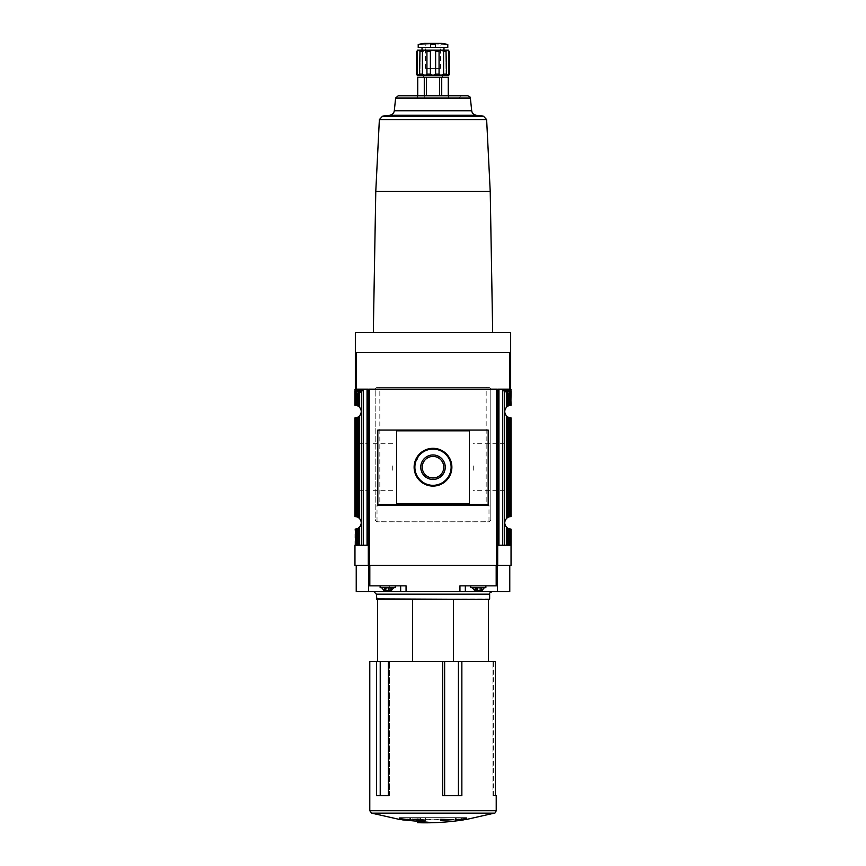 <?xml version="1.0" encoding="UTF-8"?>
<svg xmlns="http://www.w3.org/2000/svg" width="866" height="866" viewBox="0 0 866 866"><rect width="100%" height="100%" fill="white"/><g stroke="black" fill="none" stroke-linecap="round" stroke-linejoin="round"><path stroke-width="0.65" stroke-dasharray="4.33 3.25" d="M416.34 74.151L419.48 75.407L419.88 74.151L422.402 74.151L425.195 75.407L426.938 74.151L430.38 74.151L433 75.407L440.805 75.407L443.598 74.151L446.12 74.151L446.52 75.407L440.805 75.407L439.062 74.151L435.62 74.151L435.62 51.365C433.877 49.752 432.134 49.752 430.38 51.365L426.938 51.365L425.444 50.12M417.39 50.109L417.39 75.407L433 75.407L435.62 74.151M446.012 50.726L446.52 75.407L448.74 74.151L448.74 51.365C446.694 49.752 445.817 49.752 446.12 51.365L443.598 51.365C441.411 49.752 439.896 49.752 439.062 51.365L435.62 51.365M448.74 74.151L449.66 74.151L448.61 75.407L446.52 75.407M419.48 75.407L419.988 50.726M439.062 74.151L439.062 51.365M443.598 74.151L443.598 51.365M449.66 74.151L449.66 51.365L448.74 51.365M417.26 74.151L417.26 51.365L416.34 51.365C417.693 49.752 417.693 49.752 416.34 51.365M422.402 74.151L422.402 51.365L419.88 51.365C420.183 49.752 419.306 49.752 417.26 51.365M426.938 74.151L426.938 51.365M430.38 74.151L430.38 51.365M496.218 795.616L492.96 795.616L495.417 795.616L495.417 661.581L461.859 661.581L461.859 795.616L442.602 795.616L458.428 795.616L442.602 795.616L442.71 661.581L388.423 661.581L388.423 795.616L389.408 795.616L376.591 795.616L388.737 795.616L376.591 795.616L376.591 661.581L369.782 661.581M473.28 470.227L473.28 464.176M508.104 467.196L508.104 490.654L508.104 467.196M377.013 521.733L377.013 505.473L379.828 505.473L379.828 387.373L377.728 387.373A2.522 2.522 0 0 0 375.205 389.884L375.205 519.319A2.522 2.522 0 0 0 377.013 521.733L488.272 521.841A2.522 2.522 0 0 0 490.795 519.319L490.795 389.884A2.522 2.522 0 0 0 488.272 387.373L486.172 387.373L486.172 505.473L488.987 505.473L488.987 521.733A2.522 2.522 0 0 0 490.795 519.319L490.795 389.884A2.522 2.522 0 0 0 488.272 387.373L377.728 387.373A2.522 2.522 0 0 0 375.205 389.884L375.205 519.319A2.522 2.522 0 0 0 377.728 521.841L488.987 521.733M356.229 352.668L510.659 352.668L510.659 332.533L355.341 332.533L355.341 352.668L356.229 352.668L356.229 389.17L368.31 389.17L368.31 545.234L354.963 545.234L354.963 565.368L497.69 565.368L497.69 389.17L509.771 389.17L509.771 352.668M368.31 565.368L368.31 389.17M415.572 459.943L414.121 467.196L419.664 453.838M496.9 565.368L496.9 389.17L369.1 389.17L369.1 565.368M368.31 391.378L368.31 545.234L354.963 545.234L354.963 529.126L356.954 528.801A6.289 6.289 0 0 0 358.156 528.249L359.293 527.405C361.88 524.352 361.88 521.31 359.293 518.258L358.156 517.403A6.289 6.289 0 0 0 356.954 516.861L354.963 516.537L354.963 417.867L356.954 417.542A6.289 6.289 0 0 0 358.156 416.99L359.293 416.145C361.88 413.093 361.88 410.051 359.293 406.998L358.156 406.154A6.289 6.289 0 0 0 356.954 405.602L354.963 405.277L355.341 352.668L510.659 352.668L355.341 352.668M354.963 467.196L354.963 493.577L354.963 467.196M361.707 389.17L355.341 389.17L363.276 389.17L361.707 389.17L362.302 390.772L358.156 393.532L356.954 393.532L354.963 391.822M511.037 467.196L511.037 493.577L511.037 467.196M507.844 406.154L507.844 393.532L503.698 390.772L504.293 389.17L511.037 389.17L511.037 405.277L509.046 405.602A6.289 6.289 0 0 0 507.844 406.154L506.707 406.998C504.12 410.051 504.12 413.093 506.707 416.145L507.844 416.99A6.289 6.289 0 0 0 509.046 417.542L511.037 417.867L511.037 516.537L509.046 516.861A6.289 6.289 0 0 0 507.844 517.403L506.707 518.258C504.12 521.31 504.12 524.352 506.707 527.405L507.844 528.249A6.289 6.289 0 0 0 509.046 528.801L511.037 529.126L511.037 565.368L497.69 565.368L497.69 545.234L511.037 545.234M506.448 392.038L511.037 391.822M510.496 392.038L509.046 393.532L509.046 405.602M368.31 545.234L354.963 545.234M504.293 389.17L497.798 389.17L497.69 391.378L497.69 389.17L510.659 389.17L510.659 352.668M377.619 599.402L488.381 599.402L377.619 599.402L453.47 599.402L453.47 661.581L488.381 661.581L377.619 661.581L453.47 661.581M373.841 591.651L492.159 591.651L373.841 591.651M368.559 585.86L406.057 585.86L406.057 591.651L368.559 591.651L368.559 565.368L497.441 565.368L356.229 565.368L368.559 565.368L368.559 591.651L368.559 565.368M406.057 591.651L459.943 591.651L459.943 585.86L497.441 585.86L497.441 565.368L509.771 565.368L497.441 565.368L497.441 591.651L459.943 591.651M497.441 585.86L459.943 585.86L497.441 585.86L497.441 591.651L509.771 591.651M356.229 591.651L368.559 591.651M497.441 591.651L497.441 565.368M492.678 332.533L373.322 332.533L492.678 332.533M355.341 389.17L356.229 389.17M510.659 389.17L509.771 389.17M497.69 389.17L497.69 565.368M497.69 391.378L497.69 545.234M363.276 389.17L368.202 389.17L363.276 389.17L363.276 545.234M355.341 379.416L355.341 372.802L355.341 379.416M510.659 372.802L510.659 382.242L510.659 372.802M470.758 585.86L485.858 585.86L470.758 585.86L485.858 585.86L470.758 585.86L470.758 587.624L485.858 587.624L470.758 587.624L485.858 587.624L485.858 585.86M380.142 585.86L395.242 585.86L380.142 585.86L395.242 585.86L380.142 585.86L380.142 587.624L395.242 587.624L380.142 587.624L395.242 587.624L395.242 585.86M389.732 591.651L389.732 585.86L406.057 585.86L389.732 585.86L389.722 590.395L391.215 590.395L389.722 590.395L391.215 590.395L391.215 588.079L389.722 588.079L391.215 588.079M484.408 587.624L482.113 590.395L474.503 590.395L482.113 590.395L474.503 590.395L472.219 587.624L484.408 587.624L472.219 587.624M479.201 590.395L479.201 588.079L479.201 590.395L479.201 588.079L480.424 588.079L479.201 588.079L479.201 590.395L474.785 590.395L476.278 590.395L474.785 590.395L474.785 588.079L480.424 588.079L477.415 588.079L477.415 590.395L481.832 590.395L481.832 588.079L480.338 588.079L481.832 588.079M476.192 590.395L476.278 588.079L476.224 590.395L476.278 588.079L475.326 588.079L475.326 590.395L475.326 588.079M481.29 590.395L481.29 588.079L481.29 590.395L481.29 588.079L480.338 588.079L481.29 588.079L481.29 590.395L480.338 590.395L480.392 588.079L480.424 590.395M393.781 587.624L391.497 590.395L383.887 590.395L391.497 590.395L383.887 590.395L381.592 587.624L393.781 587.624L381.592 587.624M385.576 590.395L385.576 588.079L385.576 590.395L385.576 588.079L385.576 590.395L385.576 588.079L386.799 588.079L386.799 590.395L388.585 590.395L388.585 588.079L388.585 590.395L388.585 588.079L389.808 588.079L386.799 588.079L389.808 588.079L388.585 588.079L388.585 590.395L384.168 590.395L385.662 590.395L384.168 590.395L384.168 588.079L388.585 588.079L384.71 588.079L384.71 590.395L384.71 588.079M390.674 590.395L390.674 588.079L390.674 590.395L390.674 588.079L389.722 588.079L390.674 588.079L390.674 590.395L388.585 590.395M463.96 819.821L402.041 819.821M466.98 817.666L466.98 819.333L399.02 819.333L399.02 817.666L466.98 817.666L461.697 817.666L461.697 819.041M388.423 661.581L376.591 661.581M442.71 661.581L461.859 661.581M495.417 661.581L492.96 661.581L495.417 661.581M412.53 661.581L412.53 599.402M392.72 470.227L392.72 464.176M357.896 467.196L357.896 490.654L357.896 467.196M510.28 378.474L510.28 372.802L510.28 382.242L510.659 378.474M355.72 374.632L355.72 382.242L355.341 374.632M377.825 504.358L488.175 504.358M488.175 430.045L377.825 430.045M396.628 503.579L469.372 503.579L469.372 430.824L396.628 430.824L396.628 503.579M422.218 467.196A10.782 10.782 0 0 0 438.391 476.538A10.782 10.782 0 0 0 438.391 457.865A10.782 10.782 0 0 0 422.218 467.196M407.096 819.355L407.096 817.666L410.495 817.666L399.583 817.666L404.303 817.666L404.303 819.041M399.583 817.666L399.583 818.684M404.303 817.666L399.02 817.666M461.697 817.666L466.417 817.666L466.417 818.684M466.417 817.666L463.905 817.666L463.905 818.749M463.905 817.666L456.75 817.666L456.75 819.582M456.75 817.666L455.505 817.666L455.505 820.394M455.505 817.666L457.962 817.666L457.962 819.463M457.962 817.666L458.904 817.666L458.904 819.355M407.096 817.666L458.904 817.666M408.038 817.666L408.038 819.463M410.495 817.666L410.495 820.394M409.25 817.666L409.25 819.582M402.095 817.666L402.095 818.749M440.556 818.922L440.556 820.167L440.556 818.922L453.135 819.29L440.556 818.922M417.899 818.976L417.899 817.666L417.899 819.734L417.899 817.666L412.865 817.666L420.411 817.666L417.899 817.666L417.899 820.654M420.411 819.149L420.411 817.666L420.411 819.907L420.411 817.666L425.444 817.666L420.411 817.666L420.411 820.838M425.444 817.666L425.444 820.167L425.444 817.666M412.865 817.666L412.865 819.29L412.865 817.666M379.828 387.373L486.172 387.373M377.013 505.473L488.987 505.473M379.828 505.473L486.172 505.473M492.96 795.616L492.97 661.581L492.96 795.616M467.856 95.79L398.144 95.79M405.407 95.79L460.593 95.79L405.407 95.79L407.009 98.562L458.991 98.562L407.009 98.562M417.401 77.171L424.275 77.171L424.275 98.562L417.401 98.562L448.599 98.562L424.275 98.562L424.275 95.79M424.275 77.171L448.599 77.171M442.439 77.171L423.561 77.171L442.439 77.171M442.439 75.407L423.561 75.407M448.48 49.979L417.52 49.979M449.66 51.365C448.307 49.752 448.307 49.752 449.66 51.365M422.023 49.979L443.977 49.979L422.023 49.979M422.023 47.468L443.977 47.468L422.023 47.468M447.787 47.468L418.213 47.468M430.543 47.468L430.543 44.047C414.641 44.556 414.641 44.556 430.543 44.047L435.457 44.047C451.359 44.556 451.359 44.556 435.457 44.047L435.457 47.468M425.444 68.403L440.556 68.403L425.444 68.403L425.444 47.338L440.556 47.338L425.444 47.338L425.054 43.636L440.946 43.636L424.621 43.311L441.379 43.311M496.218 810.717L369.782 810.717M358.156 393.532L358.156 406.154M356.954 393.532L356.954 405.602M355.136 391.93L355.136 405.277M355.136 417.867L355.136 516.537M355.861 392.298L355.861 405.342M355.861 417.802L355.861 516.601M356.954 417.542L356.954 516.861M359.293 392.255L359.293 406.998M358.156 416.99L358.156 517.403M359.293 416.145L359.293 518.258M355.136 529.126L355.136 545.234M355.861 529.061L355.861 545.234M356.954 528.801L356.954 545.234M358.156 528.249L358.156 545.234M359.293 527.405L359.293 545.234M507.844 393.532L509.046 393.532M506.707 392.255L506.707 406.998M506.707 416.145L506.707 518.258M507.844 416.99L507.844 517.403M510.864 391.93L510.864 405.277M510.864 417.867L510.864 516.537M510.139 392.298L510.139 405.342M509.046 417.542L509.046 516.861M510.139 417.802L510.139 516.601M506.707 527.405L506.707 545.234M507.844 528.249L507.844 545.234M510.864 529.126L510.864 545.234M510.139 529.061L510.139 545.234M509.046 528.801L509.046 545.234M359.552 392.038L355.504 392.038M503.698 389.668L511.037 389.668M503.698 390.772L511.037 390.772M504.228 391.27L511.037 391.27M369.814 585.86L369.814 565.368M496.186 585.86L496.186 565.368M362.302 389.668L354.963 389.668M362.302 390.772L354.963 390.772M361.772 391.27L354.963 391.27M476.224 590.395L476.268 591.651M465.334 591.651L465.334 585.86M400.666 591.651L400.666 585.86M477.415 588.079L477.415 590.395M386.799 588.079L386.799 590.395M389.776 588.079L389.776 590.395L389.776 588.079M494.389 813.131L371.611 813.131M489.636 598.904L376.364 598.904M489.636 594.163L376.364 594.163M498.946 389.17L498.946 545.234M502.724 389.17L502.724 545.234M504.532 391.356L504.532 545.234M367.054 389.17L367.054 545.234M361.468 391.356L361.468 545.234M444.637 795.616L444.637 661.581M458.428 795.616L458.428 661.581M388.737 795.616L388.737 661.581L388.737 795.616M380.217 795.616L380.217 661.581M490.221 191.44L375.779 191.44M486.638 119.616L379.362 119.616M483.466 116.196L382.534 116.196M476.159 115.221L389.841 115.221M471.699 110.751L394.301 110.751M470.368 98.053L395.632 98.053M426.462 77.171L426.462 95.79M439.538 77.171L439.538 95.79M441.725 77.171L441.725 95.79M448.263 77.171L448.263 95.79M417.737 95.79L417.737 77.171M511.037 440.826L508.104 443.749L473.28 443.749M511.037 493.577L508.104 490.654L473.28 490.654M476.278 588.079L476.278 590.395L476.278 588.079M480.338 588.079L480.338 590.395L480.338 588.079M385.662 588.079L385.662 590.395L385.662 588.079M389.808 588.079L389.808 590.395L389.808 588.079M389.722 588.079L389.722 590.395L389.722 588.079M392.72 443.749L357.896 443.749L354.963 440.826M392.72 490.654L357.896 490.654L354.963 493.577M402.041 817.666L402.041 819.333M463.96 817.666L463.96 819.333M442.602 795.616L442.602 661.581L442.602 795.616M493.414 795.616L493.414 661.581M389.408 795.616L389.408 661.581L389.408 795.616M458.991 98.562L460.593 95.79M448.599 95.79L448.599 98.562M417.401 95.79L417.401 98.562M419.988 74.79L419.988 50.791L419.988 74.79M446.012 74.79L446.012 50.791L446.012 74.79M448.61 75.407L448.61 50.109M440.556 68.403L440.556 47.338L441.314 43.3"/><path stroke-width="1.3" d="M448.74 74.151L446.52 75.407L448.61 75.407L449.66 74.151L449.66 51.365C448.307 49.752 448.307 49.752 449.66 51.365L448.74 51.365L448.74 74.151L449.66 74.151M446.52 75.407L446.12 74.151L443.598 74.151L440.805 75.407L446.52 75.407L446.012 50.726M430.38 74.151L426.938 74.151L425.195 75.407L433 75.407L430.38 74.151L430.38 51.365C432.123 49.752 433.866 49.752 435.62 51.365L439.062 51.365C439.896 49.752 441.411 49.752 443.598 51.365L446.12 51.365C445.817 49.752 446.694 49.752 448.74 51.365M422.402 74.151L419.88 74.151L419.48 75.407L425.195 75.407L422.402 74.151L422.402 51.365C424.589 49.752 426.104 49.752 426.938 51.365L430.38 51.365M419.988 50.726L419.48 75.407L417.26 74.151L417.26 51.365C419.306 49.752 420.183 49.752 419.88 51.365L422.402 51.365L425.444 50.12M417.39 75.407L416.34 74.151L417.39 75.407L419.48 75.407M416.34 74.151L416.34 51.365L416.34 74.151L417.26 74.151M443.598 74.151L443.598 51.365M426.938 74.151L426.938 51.365M416.34 51.365C417.693 49.752 417.693 49.752 416.34 51.365L417.26 51.365M369.782 661.581L495.417 661.581L495.417 795.616L496.218 795.616L496.218 810.717L369.782 810.717L369.782 661.581M442.71 661.581L442.71 795.616L461.859 795.616L461.859 661.581M376.591 661.581L376.591 795.616L388.423 795.616L388.423 661.581M469.372 430.824L396.628 430.824L396.628 503.579L469.372 503.579L469.372 430.824M419.664 453.838L415.572 459.943M509.771 389.17L509.771 352.668L510.659 352.668L510.659 389.17L497.69 389.17L497.69 565.368L496.9 565.368L496.9 389.17L369.1 389.17L369.1 565.368L354.963 565.368L354.963 545.234M496.9 565.368L369.1 565.368M488.175 504.358L488.175 430.045L377.825 430.045L377.825 504.358L488.175 504.358M509.771 352.668L355.341 352.668L355.341 332.533L510.659 332.533L510.659 352.668M368.31 565.368L368.31 389.17L355.341 389.17L355.341 352.668M361.707 389.17L362.302 389.668L361.772 391.27L354.963 391.27L354.963 405.277L356.954 405.602A6.289 6.289 0 0 1 358.156 406.154L359.293 406.998C361.88 410.051 361.88 413.093 359.293 416.145L358.156 416.99L358.156 517.403L359.293 518.258C361.88 521.31 361.88 524.352 359.293 527.405L358.156 528.249L358.156 545.234L355.136 545.234M354.963 391.27L355.341 389.17M358.156 416.99A6.289 6.289 0 0 1 356.954 417.542L354.963 417.867L354.963 516.537L356.954 516.861A6.289 6.289 0 0 1 358.156 517.403M361.772 391.27L358.156 393.532L358.156 406.154M359.552 392.038L355.504 392.038L356.954 393.532L356.954 405.602M355.504 392.038L355.136 405.277M359.293 527.405L359.293 545.234L358.156 545.234M358.156 528.249A6.289 6.289 0 0 1 356.954 528.801L355.136 529.126M504.293 389.17L503.698 390.772L506.707 392.255L506.707 406.998C504.12 410.051 504.12 413.093 506.707 416.145L507.844 416.99A6.289 6.289 0 0 0 509.046 417.542L511.037 417.867L511.037 516.537L509.046 516.861A6.289 6.289 0 0 0 507.844 517.403L506.707 518.258C504.12 521.31 504.12 524.352 506.707 527.405L506.707 545.234L511.037 545.234L511.037 529.126L509.046 528.801L509.046 545.234M506.448 392.038L510.496 392.038L509.046 393.532L509.046 405.602L511.037 405.277L510.659 389.17M509.046 405.602A6.289 6.289 0 0 0 507.844 406.154L506.707 406.998M506.707 392.255L507.844 393.532L509.046 393.532M511.037 391.822L510.864 405.277M497.69 565.368L511.037 565.368L511.037 545.234M509.046 528.801A6.289 6.289 0 0 1 507.844 528.249L506.707 527.405M368.31 389.17L368.31 391.378M359.293 545.234L368.31 545.234M506.707 545.234L497.69 545.234M497.69 391.378L497.69 389.17M453.47 661.581L453.47 599.402L489.128 599.402L376.872 599.402L376.364 594.163L489.636 594.163C489.138 593.383 489.972 592.539 492.159 591.651M509.771 565.368L509.771 591.651L497.441 591.651L497.441 565.368M497.441 585.86L459.943 585.86L459.943 591.651L497.441 591.651M459.943 591.651L406.057 591.651L406.057 585.86L368.559 585.86L368.559 565.368M368.559 585.86L368.559 591.651L406.057 591.651M368.559 591.651L356.229 591.651L356.229 565.368M472.219 587.624L474.503 590.395L482.113 590.395L484.408 587.624M477.415 590.395L474.785 590.395L475.326 588.079M476.192 590.395L476.268 591.651M480.392 590.395L479.201 590.395M481.832 588.079L481.29 590.395M470.758 585.86L470.758 587.624L485.858 587.624L485.858 585.86M381.592 587.624L383.887 590.395L391.497 590.395L393.781 587.624M386.799 590.395L384.168 590.395L384.71 588.079M385.576 590.395L385.608 588.079L386.799 588.079M389.732 591.651L389.808 590.395L388.585 590.395M391.215 588.079L390.674 590.395M380.142 585.86L380.142 587.624L395.242 587.624L395.242 585.86M477.415 588.079L476.192 588.079L476.224 590.395M461.697 819.041L466.417 818.684L456.75 819.582L455.505 820.394L463.96 819.821C448.556 822.224 433.065 823.176 417.488 822.7M402.041 819.333L408.038 820.329L410.495 820.394L409.25 819.582L399.583 818.684L404.303 819.333L399.02 819.333L371.611 813.131L369.782 810.717M371.611 813.131L494.389 813.131L466.98 819.333L461.697 819.333M417.899 820.654L425.444 820.167L420.411 819.907L420.411 819.149L412.865 819.29L417.899 820.07L417.899 820.654M440.556 820.503L453.135 819.626L440.556 820.167M412.53 661.581L412.53 599.402M377.619 661.581L377.619 599.402L376.872 599.402M373.841 591.651L376.364 594.163M414.121 467.196A18.879 18.879 0 0 0 442.439 483.553A18.879 18.879 0 0 0 442.439 450.85A18.879 18.879 0 0 0 414.121 467.196A18.879 18.879 0 0 0 442.439 483.553A18.879 18.879 0 0 0 442.439 450.85A18.879 18.879 0 0 0 414.121 467.196M420.757 467.196A12.243 12.243 0 0 0 439.127 477.805A12.243 12.243 0 0 0 439.127 456.599A12.243 12.243 0 0 0 420.757 467.196M422.218 467.196A10.782 10.782 0 0 0 438.391 476.538A10.782 10.782 0 0 0 438.391 457.865A10.782 10.782 0 0 0 422.218 467.196M457.962 819.463L457.962 820.329M408.038 819.463L408.038 820.329M395.632 98.053L470.368 98.053C470.931 97.555 470.097 96.797 467.856 95.79L398.144 95.79L395.632 98.053L394.301 110.751C393.868 113.284 392.374 114.777 389.841 115.221L382.534 116.196L379.362 119.616L375.779 191.44L490.221 191.44L492.678 332.533M448.599 95.79L448.599 77.171L417.401 77.171L417.401 95.79M423.561 77.171L423.561 75.407L442.439 75.407L442.439 77.171M439.062 74.151L435.62 74.151L433 75.407L440.805 75.407L439.062 74.151L439.062 51.365M435.62 74.151L435.62 51.365M417.39 50.109L448.61 50.109M422.023 49.979L422.023 47.468M435.457 47.468L430.543 47.468L430.543 44.047C414.641 44.556 414.641 44.556 430.543 44.047L435.457 44.047C451.359 44.556 451.359 44.556 435.457 44.047L435.457 47.468L447.787 47.468L447.787 44.437L441.314 43.3L424.686 43.3L440.946 43.636M441.379 43.311L424.621 43.311L418.213 44.437L418.213 47.468L430.543 47.468M369.436 565.368L369.436 389.17M496.564 565.368L496.564 389.17M356.229 389.17L356.229 352.668M358.156 393.532L356.954 393.532M359.293 392.255L359.293 406.998M359.293 416.145L359.293 518.258M355.861 392.298L355.861 405.342M356.954 417.542L356.954 516.861M355.861 417.802L355.861 516.601M355.136 417.867L355.136 516.537M356.954 528.801L356.954 545.234M355.861 529.061L355.861 545.234M507.844 393.532L507.844 406.154M507.844 416.99L507.844 517.403M506.707 416.145L506.707 518.258M510.139 392.298L510.139 405.342M510.139 417.802L510.139 516.601M509.046 417.542L509.046 516.861M510.864 417.867L510.864 516.537M507.844 528.249L507.844 545.234M510.139 529.061L510.139 545.234M510.864 529.126L510.864 545.234M496.186 585.86L496.186 565.368M369.814 585.86L369.814 565.368M504.228 391.27L511.037 391.27M503.698 390.772L511.037 390.772M503.698 389.668L511.037 389.668M362.302 390.772L354.963 390.772M362.302 389.668L354.963 389.668M465.334 591.651L465.334 585.86M400.666 591.651L400.666 585.86M376.364 598.904L489.128 599.402M502.724 389.17L502.724 545.234M504.532 391.356L504.532 545.234M498.946 389.17L498.946 545.234M361.468 391.356L361.468 545.234M363.276 389.17L363.276 545.234M367.054 389.17L367.054 545.234M414.879 467.196A18.121 18.121 0 0 0 442.061 482.892A18.121 18.121 0 0 0 442.061 451.511A18.121 18.121 0 0 0 414.879 467.196M458.428 795.616L458.428 661.581M444.637 795.616L444.637 661.581M380.217 795.616L380.217 661.581M379.362 119.616L486.638 119.616L483.466 116.196L476.159 115.221L389.841 115.221M382.534 116.196L483.466 116.196M394.301 110.751L471.699 110.751C472.132 113.284 473.626 114.777 476.159 115.221M448.263 77.171L448.263 95.79M441.725 77.171L441.725 95.79M439.538 77.171L439.538 95.79M426.462 77.171L426.462 95.79M424.275 77.171L424.275 95.79M417.737 77.171L417.737 95.79M488.381 661.581L488.381 599.402M402.041 819.821L433 822.7M494.389 813.131C494.702 813.618 495.309 812.806 496.218 810.717M489.636 598.904L489.636 594.163M375.779 191.44L373.322 332.533M490.221 191.44L486.638 119.616M470.368 98.053L471.699 110.751M443.977 49.979L443.977 47.468"/></g></svg>
